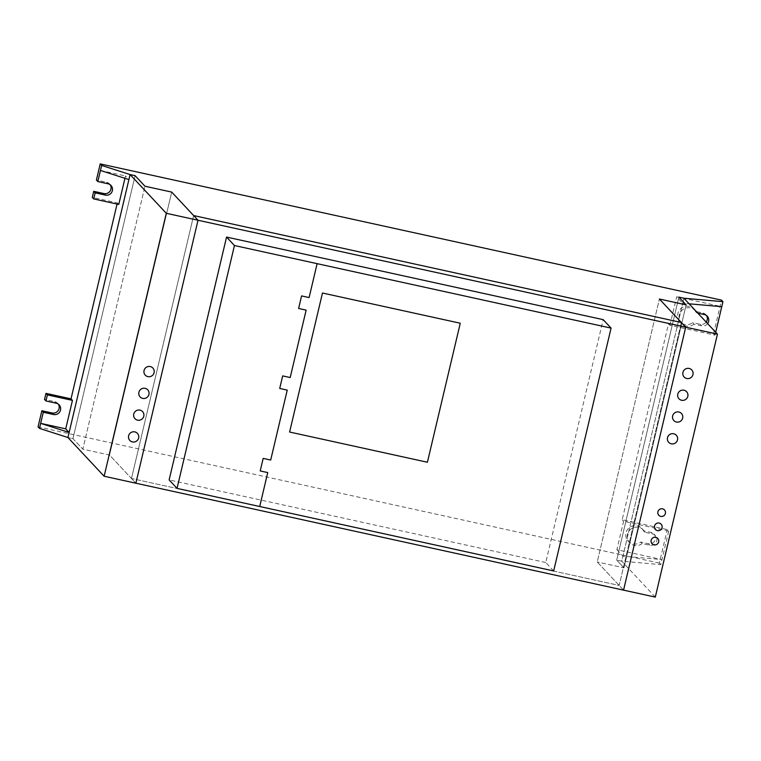 <?xml version="1.0" encoding="UTF-8"?>
<svg xmlns="http://www.w3.org/2000/svg" width="761" height="761" viewBox="0 0 761 761"><rect width="100%" height="100%" fill="white"/><g stroke="black" fill="none" stroke-linecap="round" stroke-linejoin="round"><path stroke-width="0.57" stroke-dasharray="3.81 2.85" d="M553.666 570.959L545.761 562.512L603.178 319.649M545.761 562.512L169.132 479.934M131.472 478.507L193.636 215.553L131.472 478.507L135.867 483.206L109.536 455.04L171.701 192.086L109.536 455.04L82.816 449.18L144.971 186.226L82.816 449.18L72.942 438.621L135.097 175.658L72.942 438.621L67.929 437.518L72.942 438.621L82.816 449.18L109.536 455.04L131.472 478.507L619.169 585.447L681.333 322.483L619.169 585.447L131.472 478.507M623.563 590.136L597.233 561.97L659.397 299.016L597.233 561.97L623.563 590.136M655.297 597.1L621.727 561.18L683.892 298.226L682.703 303.249L676.672 296.8L721.761 306.683M623.953 567.83L686.118 304.876L623.953 567.83L597.233 561.97L623.953 567.83L616.714 560.086L678.879 297.123L616.714 560.086L623.953 567.83M668.51 323.739L669.937 325.27L715.036 335.154L713.609 333.632L668.51 323.739L622.184 519.706L667.283 529.589L668.71 531.121L660.786 564.614L621.727 561.18L616.714 560.086L621.727 561.18L682.703 303.249L689.114 303.81M707.606 323.596A5.841 5.736 -43.1 0 1 701.661 325.832L694.042 324.167L692.615 322.635L700.234 324.31A5.841 5.736 136.9 0 0 706.179 322.074M706.474 315.501A5.841 5.736 136.9 0 0 702.898 313.009L695.288 311.335A9.341 9.18 136.9 0 0 680.638 308.738A9.341 9.18 136.9 0 0 680.077 321.827A9.341 9.18 136.9 0 0 692.615 322.635M694.042 324.167A9.341 9.18 -43.1 0 1 681.504 323.349A9.341 9.18 -43.1 0 1 682.065 310.26A9.341 9.18 -43.1 0 1 696.715 312.857L697.789 313.094M696.715 312.857L695.288 311.335M642.17 543.573A9.341 9.18 -43.1 0 1 629.642 542.764A9.341 9.18 -43.1 0 1 630.194 529.675A9.341 9.18 -43.1 0 1 644.843 532.272L652.462 533.937A5.841 5.736 -43.1 0 1 656.125 542.431A5.841 5.736 -43.1 0 1 649.789 545.247L642.17 543.573L640.743 542.051L648.362 543.725A5.841 5.736 136.9 0 0 653.965 534.079A5.841 5.736 136.9 0 0 651.035 532.415L643.416 530.75A9.341 9.18 136.9 0 0 628.767 528.144A9.341 9.18 136.9 0 0 628.215 541.233A9.341 9.18 136.9 0 0 640.743 542.051M644.843 532.272L643.416 530.75M668.71 531.121L623.611 521.228L622.184 519.706M660.786 564.614L659.359 563.092L667.283 529.589M659.359 563.092L38.05 426.864M58.35 404.177A5.841 5.736 136.9 0 0 54.773 401.675L44.538 399.43M117.07 204.053L117.346 202.892L92.29 197.403M110.212 184.761A5.841 5.736 136.9 0 0 106.635 182.269L96.4 180.024M713.609 333.632L721.523 300.129M616.886 549.699L622.917 556.158L661.975 559.592L616.886 549.699L623.611 521.228M117.346 202.892L118.773 204.424M124.947 178.312L125.508 175.953L128.904 179.586M100.452 170.454L125.508 175.953M669.937 325.27L676.672 296.8M715.036 335.154L715.711 332.272M704.325 314.531L702.898 313.009M701.661 325.832L700.234 324.31M652.462 533.937L651.035 532.415M649.789 545.247L648.362 543.725M106.635 182.269L108.062 183.791M54.773 401.675L56.2 403.206M707.254 316.195L705.827 314.674M695.164 310.593L693.737 309.061M681.504 323.349L680.077 321.827M655.392 535.601L653.965 534.079M643.292 529.998L641.865 528.476M629.642 542.764L628.215 541.233M109.574 183.934L110.992 185.456M57.703 403.34L59.13 404.871"/><path stroke-width="1.14" d="M226.55 237.071L603.178 319.649L611.073 328.105L234.445 245.527L226.55 237.071L169.132 479.934L177.037 488.381L234.445 245.527M177.037 488.381L553.666 570.959L611.073 328.105M685.718 327.182L198.022 220.252L193.636 215.553L681.333 322.483L685.718 327.182L659.397 299.016L686.118 304.876L678.879 297.123L683.892 298.226L717.452 334.136L685.718 327.182L623.563 590.136L685.718 327.182M45.964 393.361L71.02 398.859L72.447 400.381L47.391 394.883L45.964 393.361L44.538 399.43L45.955 400.961L56.2 403.206A5.841 5.736 -43.1 0 1 59.862 411.691A5.841 5.736 -43.1 0 1 53.527 414.507L43.291 412.262L41.865 410.74L38.05 426.864L39.477 428.386L67.929 437.518L104.133 476.243L135.867 483.206L198.022 220.252L166.288 213.289L130.093 174.564L135.097 175.658L144.971 186.226L171.701 192.086L198.022 220.252L135.867 483.206L655.297 597.1L717.452 334.136M39.477 428.386L40.666 423.363L69.118 432.495L67.929 437.518L130.093 174.564L101.641 165.432L100.214 163.9L721.523 300.129L722.95 301.66L683.892 298.226L678.879 297.123L686.118 304.876L659.397 299.016L681.333 322.483L193.636 215.553L171.701 192.086L144.971 186.226L135.097 175.658L130.093 174.564L69.118 432.495L65.722 428.852L72.447 400.381M104.133 476.243L166.288 213.289M697.789 313.094L704.325 314.531A5.841 5.736 -43.1 0 1 707.606 323.596M706.179 322.074A5.841 5.736 136.9 0 0 706.474 315.501M41.865 410.74L52.1 412.985A5.841 5.736 136.9 0 0 58.35 404.177M71.02 398.859L117.07 204.053M124.947 178.312L118.773 204.424L93.717 198.925L92.29 197.403L93.727 191.325L103.972 193.57A5.841 5.736 136.9 0 0 110.212 184.761M103.972 193.57L105.398 195.101A5.841 5.736 -43.1 0 0 110.992 185.456A5.841 5.736 -43.1 0 0 108.062 183.791L97.827 181.546L96.4 180.024L100.214 163.9M105.398 195.101L95.154 192.856L93.727 191.325M97.827 181.546L101.641 165.432M93.717 198.925L95.154 192.856M45.955 400.961L47.391 394.883M65.722 428.852L40.666 423.363L43.291 412.262M715.711 332.272L722.95 301.66M689.114 303.81L721.761 306.683M100.452 170.454L128.904 179.586M660.757 516.377A3.891 3.824 136.9 0 0 665.352 511.44A3.891 3.824 136.9 0 0 658.845 510.013A3.891 3.824 136.9 0 0 660.757 516.377M657.39 530.607A3.891 3.824 136.9 0 0 661.984 525.67A3.891 3.824 136.9 0 0 655.478 524.243A3.891 3.824 136.9 0 0 657.39 530.607M654.032 544.847A3.891 3.824 136.9 0 0 658.617 539.91A3.891 3.824 136.9 0 0 652.11 538.484A3.891 3.824 136.9 0 0 654.032 544.847M142.735 398.393A5.194 5.099 136.9 0 0 148.852 391.801A5.194 5.099 136.9 0 0 140.176 389.898A5.194 5.099 136.9 0 0 142.735 398.393M147.881 376.619A5.194 5.099 136.9 0 0 154.007 370.027A5.194 5.099 136.9 0 0 145.322 368.124A5.194 5.099 136.9 0 0 147.881 376.619M132.443 441.932A5.194 5.099 136.9 0 0 138.559 435.349A5.194 5.099 136.9 0 0 129.884 433.447A5.194 5.099 136.9 0 0 132.443 441.932M137.589 420.167A5.194 5.099 136.9 0 0 143.705 413.575A5.194 5.099 136.9 0 0 135.03 411.672A5.194 5.099 136.9 0 0 137.589 420.167M671.326 443.815A5.194 5.099 136.9 0 0 677.442 437.233A5.194 5.099 136.9 0 0 668.767 435.33A5.194 5.099 136.9 0 0 671.326 443.815M681.618 400.276A5.194 5.099 136.9 0 0 687.735 393.684A5.194 5.099 136.9 0 0 679.059 391.782A5.194 5.099 136.9 0 0 681.618 400.276M676.472 422.041A5.194 5.099 136.9 0 0 682.588 415.458A5.194 5.099 136.9 0 0 673.913 413.556A5.194 5.099 136.9 0 0 676.472 422.041M686.764 378.502A5.194 5.099 136.9 0 0 692.89 371.91A5.194 5.099 136.9 0 0 684.206 370.008A5.194 5.099 136.9 0 0 686.764 378.502M317.118 263.648L309.109 297.57L301.584 295.915L298.616 308.481L306.131 310.127L290.198 377.542L282.683 375.896L279.715 388.452L287.23 390.108L270.697 460.034L263.182 458.379L260.214 470.945L267.729 472.591L259.71 506.512M427.406 462.241L289.608 432.029L322.474 293.014L460.262 323.225L427.406 462.241M52.1 412.985L53.527 414.507"/></g></svg>
